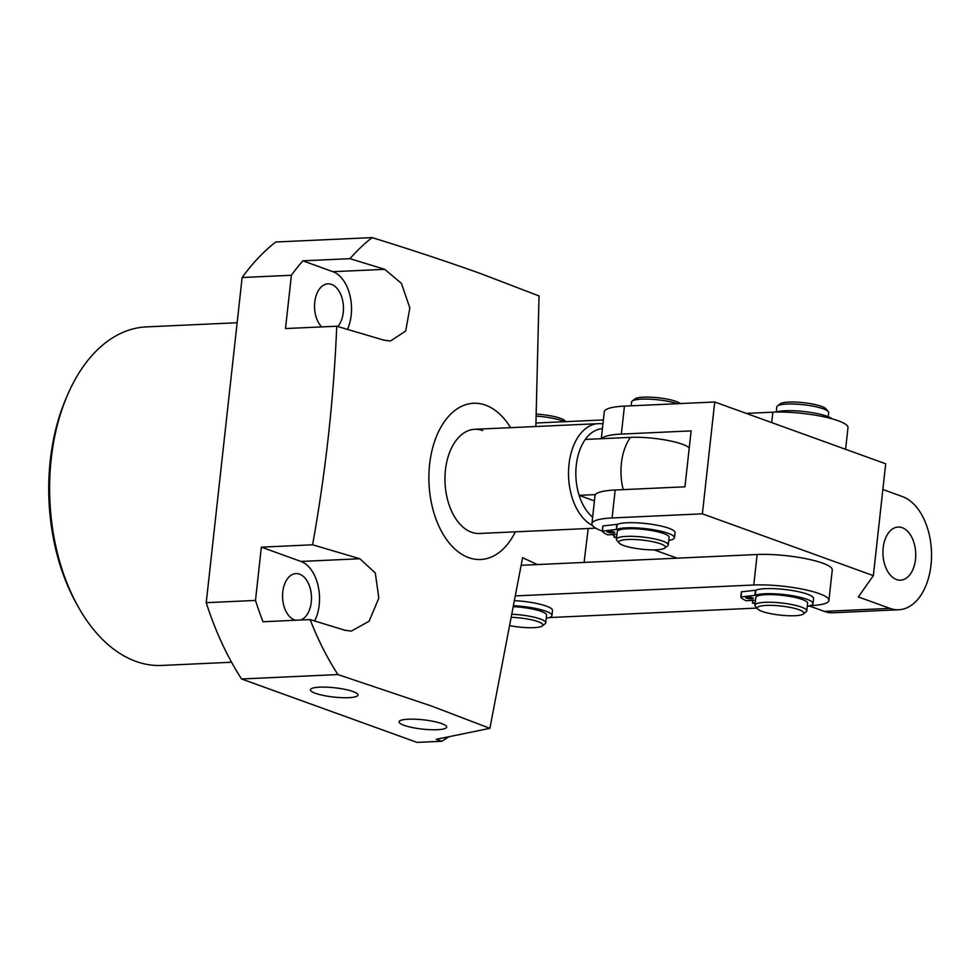 <?xml version="1.0" encoding="UTF-8"?>
<svg xmlns="http://www.w3.org/2000/svg" width="980" height="980" viewBox="0 0 980 980"><rect width="100%" height="100%" fill="white"/><g stroke="black" fill="none" stroke-linecap="round" stroke-linejoin="round"><path stroke-width="1.47" d="M77.518 605.542L75.779 602.369A164.236 101.112 -92.6 0 1 66.407 397.562L67.853 394.23A169.454 104.321 87.4 0 0 77.518 605.542A169.454 104.321 87.4 0 0 135.877 661.378A169.454 104.321 87.4 0 0 161.859 665.445L231.574 662.247M237.136 322.738L146.375 326.891A169.454 104.321 87.4 0 0 67.853 394.23M315.376 693.277A23.949 4.655 -173.7 0 0 341.738 697.662A23.949 4.655 -173.7 0 0 358.031 695.016A23.949 4.655 -173.7 0 0 353.082 691.549A23.949 4.655 -173.7 0 0 326.855 687.176A23.949 4.655 -173.7 0 0 310.427 689.761A23.949 4.655 -173.7 0 0 315.376 693.277M404.03 725.323A23.949 4.655 -173.7 0 0 430.392 729.708A23.949 4.655 -173.7 0 0 446.684 727.05A23.949 4.655 -173.7 0 0 441.723 723.595A23.949 4.655 -173.7 0 0 415.508 719.222A23.949 4.655 -173.7 0 0 399.08 721.807A23.949 4.655 -173.7 0 0 404.03 725.323M482.736 430.563A52.136 32.095 87.4 0 0 474.737 429.301A52.136 32.095 87.4 0 0 445.006 476.366A52.136 32.095 87.4 0 0 471.515 532.226A52.136 32.095 87.4 0 0 479.502 533.475L595.742 528.159M300.468 620.034A23.459 14.443 87.4 0 0 311.481 597.335A23.459 14.443 87.4 0 0 299.537 574.158A23.459 14.443 87.4 0 0 295.948 573.594A23.459 14.443 87.4 0 0 282.571 594.762A23.459 14.443 87.4 0 0 294.49 619.899A23.459 14.443 87.4 0 0 295.678 620.254M337.806 326.536A23.459 14.443 87.4 0 0 343.061 302.783A23.459 14.443 87.4 0 0 331.534 284.408A23.459 14.443 87.4 0 0 327.933 283.845A23.459 14.443 87.4 0 0 314.911 300.909A23.459 14.443 87.4 0 0 321.648 326.904M515.358 531.834A78.204 48.155 -92.6 0 1 468.71 557.645A78.204 48.155 -92.6 0 1 429.632 464.226A78.204 48.155 -92.6 0 1 485.541 405.144A78.204 48.155 -92.6 0 1 510.592 427.672M535.864 426.508L539.037 295.96L481.315 273.837C447.272 261.636 410.865 249.557 372.094 237.601L275.735 241.999A271.129 166.918 87.4 0 0 242.134 277.512L206.229 602.688A271.129 166.918 87.4 0 0 241.558 678.981L417.039 742.399L441.674 741.272A271.129 166.918 87.4 0 0 448.901 736.727M347.52 329.378A36.493 22.466 87.4 0 0 332.93 271.693L302.869 260.827L349.97 258.671A271.129 166.918 -92.6 0 1 372.094 237.601M349.97 258.671L384.724 269.329L401.408 283.343L409.836 307.916L405.696 331.056L390.457 341.003L383.976 340.17L336.728 326.218C333.751 398.836 325.703 471.699 312.596 544.794L359.844 558.747L375.291 572.969L378.831 598.106L369.105 621.222L351.367 631.083L344.874 630.25L310.121 619.593L263.02 621.749A271.129 166.918 87.4 0 1 255.486 600.434L206.229 602.688M537.432 564.566L522.597 557.681L489.877 728.336L431.445 706.017L337.916 674.571A271.129 166.918 -92.6 0 1 310.121 619.593M588.196 528.502L584.08 562.434M489.877 728.336L436.247 739.312L441.674 741.272M337.916 674.571L241.558 678.981M302.869 260.827A271.129 166.918 87.4 0 0 291.391 275.27L285.499 328.557L336.728 326.218M291.391 275.27L242.134 277.512M255.486 600.434L261.366 547.146L312.596 544.794M314.666 620.965A36.493 22.466 87.4 0 0 300.946 561.442L261.366 547.146M689.234 447.97A37.142 7.228 -173.7 0 0 630.446 437.374L585.305 439.444A46.93 28.886 87.4 0 0 576.277 465.255A46.93 28.886 87.4 0 0 579.131 495.353A46.93 28.886 87.4 0 0 592.643 517.183M592.471 525.464A52.136 32.095 -92.6 0 1 569 464.3A52.136 32.095 -92.6 0 1 598.278 423.654A52.136 32.095 -92.6 0 1 602.921 423.985M595.473 494.606L579.131 495.353L594.431 500.89M602.406 428.689A46.93 28.886 87.4 0 0 585.305 439.444M677.388 403.711A26.068 5.072 -173.7 0 0 651.406 399.252A26.068 5.072 -173.7 0 0 632.21 401.053L635.016 398.897A23.459 4.569 6.3 0 1 653.035 397.317A23.459 4.569 6.3 0 1 676.617 401.616A23.459 4.569 6.3 0 1 680.353 403.564M632.21 401.053A26.068 5.072 -173.7 0 0 631.586 402.008L631.157 405.818M660.912 543.949A23.459 4.569 -173.7 0 0 632.884 539.453A23.459 4.569 -173.7 0 0 619.103 543.03A23.459 4.569 -173.7 0 0 623.219 545.358A23.459 4.569 -173.7 0 0 646.8 549.658A23.459 4.569 -173.7 0 0 664.82 548.077A23.459 4.569 -173.7 0 0 660.912 543.949M619.103 543.03L616.837 540.311A26.068 5.072 6.3 0 1 616.432 539.257A26.068 5.072 6.3 0 1 634.575 536.415A26.068 5.072 6.3 0 1 663.276 541.327A26.068 5.072 6.3 0 1 668.25 544.978A26.068 5.072 6.3 0 1 667.625 545.921L664.82 548.077M616.432 539.257L617.265 531.626A26.068 5.072 6.3 0 1 635.42 528.796A26.068 5.072 6.3 0 1 664.122 533.708A26.068 5.072 6.3 0 1 669.095 537.346L668.25 544.978M845.593 449.305L847.994 427.635A46.93 9.139 -173.7 0 0 838.292 420.788A46.93 9.139 -173.7 0 0 772.853 412.176L746.258 413.401M603.374 419.93L536.011 423.017M521.323 565.301L757.136 554.509A46.93 9.139 6.3 0 1 822.575 563.12A46.93 9.139 6.3 0 1 832.277 569.968L828.909 600.458A46.93 9.139 6.3 0 1 810.766 605.615L810.338 605.628M515.872 595.889L753.767 585.011A46.93 9.139 6.3 0 1 819.207 593.623A46.93 9.139 6.3 0 1 828.909 600.458M756.903 608.078L549.731 617.547A46.93 9.139 6.3 0 1 549.315 617.572M777.459 405.965L780.276 403.809A23.459 4.569 6.3 0 1 785.776 402.302A23.459 4.569 6.3 0 1 809.48 403.503A23.459 4.569 6.3 0 1 825.993 408.856L828.259 411.576A26.068 5.072 -173.7 0 0 809.909 405.622A26.068 5.072 -173.7 0 0 783.584 404.299A26.068 5.072 -173.7 0 0 777.459 405.965A26.068 5.072 -173.7 0 0 776.834 406.908L776.27 412.017M828.21 416.721L828.664 412.629A26.068 5.072 -173.7 0 0 828.259 411.576M797.83 615.489A23.459 4.569 -173.7 0 0 803.343 613.982A23.459 4.569 -173.7 0 0 791.35 607.637A23.459 4.569 -173.7 0 0 763.334 605.64A23.459 4.569 -173.7 0 0 757.626 608.935A23.459 4.569 -173.7 0 0 774.139 614.288A23.459 4.569 -173.7 0 0 797.83 615.489M757.626 608.935L755.36 606.216A26.068 5.072 6.3 0 1 754.955 605.162A26.068 5.072 6.3 0 1 761.693 602.553A26.068 5.072 6.3 0 1 790.48 604.305A26.068 5.072 6.3 0 1 806.773 610.883A26.068 5.072 6.3 0 1 806.148 611.826L803.343 613.982M754.955 605.162L755.788 597.53A26.068 5.072 6.3 0 1 762.538 594.921A26.068 5.072 6.3 0 1 791.313 596.673A26.068 5.072 6.3 0 1 807.618 603.251L806.773 610.883M536.354 414.111A23.459 4.569 6.3 0 1 542.099 414.589A23.459 4.569 6.3 0 1 564.958 420.788L565.668 421.657M564.529 421.706A26.068 5.072 -173.7 0 0 541.83 416.623A26.068 5.072 -173.7 0 0 536.28 416.145M510.249 625.73A23.459 4.569 -173.7 0 0 519.449 627.09A23.459 4.569 -173.7 0 0 542.308 625.926A23.459 4.569 -173.7 0 0 519.657 617.915A23.459 4.569 -173.7 0 0 511.854 617.351M512.43 614.288A26.068 5.072 6.3 0 1 519.939 614.864A26.068 5.072 6.3 0 1 545.738 622.827A26.068 5.072 6.3 0 1 545.113 623.77L542.308 625.926M513.863 606.694A26.068 5.072 6.3 0 1 520.784 607.245A26.068 5.072 6.3 0 1 546.583 615.195L545.738 622.827M902.2 527.681A26.595 16.366 87.4 0 0 898.121 527.044A26.595 16.366 87.4 0 0 882.956 551.042A26.595 16.366 87.4 0 0 896.48 579.535A26.595 16.366 87.4 0 0 900.559 580.172A26.595 16.366 87.4 0 0 915.712 556.174A26.595 16.366 87.4 0 0 902.2 527.681M591.92 523.688L595.007 495.721A52.136 10.143 6.3 0 1 615.171 490L612.084 517.967A52.136 10.143 -173.7 0 0 591.92 523.688A52.136 10.143 -173.7 0 0 602.271 531.123A41.454 8.073 -173.7 0 0 607.649 534.823L616.959 534.394M611.961 534.627L614.166 535.423M654.126 549.866L677.107 558.171M809.26 605.946L824.327 611.385L889.999 608.384L858.333 596.943L873.352 575.628L702.378 513.826L612.084 517.967M889.999 608.384A57.355 35.305 87.4 0 0 898.795 609.756A57.355 35.305 87.4 0 0 931 565.056A57.355 35.305 87.4 0 0 902.347 496.554L882.858 489.51M601.304 438.709L604.268 411.845A52.136 10.143 6.3 0 1 624.432 406.124L621.345 434.091A52.136 10.143 -173.7 0 0 601.647 438.697M873.352 575.628L885.7 463.797L714.726 401.996L624.432 406.124M702.378 513.826L714.726 401.996M615.171 490L684.947 486.815L691.12 430.894L621.345 434.091M898.795 609.756L833.123 612.77A57.355 35.305 -92.6 0 1 824.327 611.385M751.844 598.854A3.908 0.76 6.3 0 1 747.716 598.498A3.908 0.76 6.3 0 1 745.584 597.567A3.908 0.76 6.3 0 1 747.091 597.139A3.908 0.76 6.3 0 1 751.219 597.506A3.908 0.76 6.3 0 1 753.351 598.425A3.908 0.76 6.3 0 1 751.844 598.854M740.794 596.967L741.615 591.81L755.923 590.193L755.36 595.277A29.976 5.831 6.3 0 1 765 593.745A29.976 5.831 6.3 0 1 796.63 596.514A29.976 5.831 6.3 0 1 812.984 603.619A29.976 5.831 6.3 0 1 807.275 606.338M755.923 590.193A29.976 5.831 6.3 0 1 765.564 588.662A29.976 5.831 6.3 0 1 797.193 591.43A29.976 5.831 6.3 0 1 813.547 598.535L812.984 603.619M755.494 600.299L746.148 600.728A41.454 8.073 6.3 0 1 740.794 597.028L741.346 591.908M755.102 603.766A41.454 8.073 6.3 0 1 752.481 603.019L752.763 600.422M752.481 603.019L755.2 602.896M741.615 591.81L741.052 596.894L754.857 595.375L755.409 590.291M832.167 418.852A29.976 5.831 -173.7 0 0 785.176 410.755A29.976 5.831 -173.7 0 0 776.087 412.078M608.568 531.234A3.908 0.76 -173.7 0 0 607.061 531.662A3.908 0.76 -173.7 0 0 609.193 532.593A3.908 0.76 -173.7 0 0 613.321 532.949A3.908 0.76 -173.7 0 0 614.827 532.52A3.908 0.76 -173.7 0 0 612.696 531.601A3.908 0.76 -173.7 0 0 608.568 531.234M668.752 540.433A29.976 5.831 -173.7 0 0 674.461 537.714L675.024 532.63A29.976 5.831 -173.7 0 0 658.658 525.525A29.976 5.831 -173.7 0 0 627.016 522.757A29.976 5.831 -173.7 0 0 617.388 524.288L616.322 529.47L602.271 531.123L602.823 526.015L602.541 530.989M674.461 537.714A29.976 5.831 -173.7 0 0 658.095 530.609A29.976 5.831 -173.7 0 0 626.453 527.84A29.976 5.831 -173.7 0 0 616.824 529.371M614.264 534.517L613.982 537.114A41.454 8.073 -173.7 0 0 616.579 537.861M616.677 536.991L613.982 537.114M616.322 529.47L616.885 524.386L603.092 525.905M514.047 605.763A29.976 5.831 6.3 0 1 551.948 615.562A29.976 5.831 6.3 0 1 546.24 618.282M514.99 600.691A29.976 5.831 6.3 0 1 552.512 610.479L551.948 615.562M537.359 422.956A29.976 5.831 -173.7 0 0 536.023 422.858M300.946 561.442L359.844 558.747M332.93 271.693L384.724 269.329M630.446 437.374A46.93 28.886 87.4 0 0 621.418 463.185A46.93 28.886 87.4 0 0 623.231 489.632M771.701 422.588L772.853 412.176M757.136 554.509L753.767 585.011M602.284 531.062L602.835 526.04M598.278 423.654L474.737 429.301"/></g></svg>
